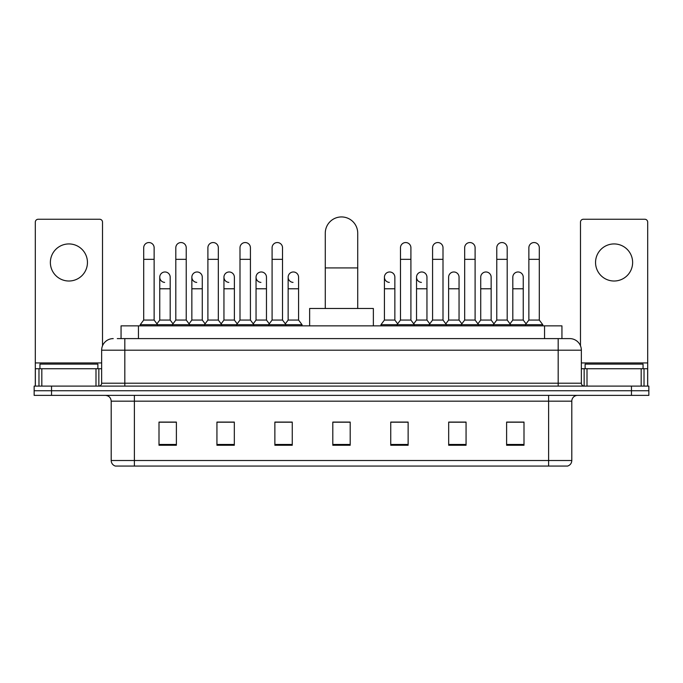 <?xml version="1.0" encoding="UTF-8"?>
<svg xmlns="http://www.w3.org/2000/svg" width="683" height="683" viewBox="0 0 683 683"><rect width="100%" height="100%" fill="white"/><g stroke="black" fill="none" stroke-linecap="round" stroke-linejoin="round"><path stroke-width="1.02" d="M121.062 338.606L121.062 325.859L561.938 325.859L561.938 338.606M117.553 338.606L569.767 338.606A11.585 11.585 0 0 1 581.353 350.191L581.353 383.214C581.506 384.956 582.479 385.921 584.255 386.108M117.288 338.606L124.818 338.606L124.818 350.191L101.647 350.191L101.647 383.214A2.894 2.894 0 0 1 98.745 386.108M113.233 338.606A11.585 11.585 0 0 0 101.647 350.191M51.532 386.108L34.15 386.108L34.15 390.744L51.532 390.744L34.15 390.744L34.15 395.38L51.532 395.38L51.532 390.744L631.468 390.744L51.532 390.744L51.532 386.108L631.468 386.108L631.468 390.744L648.85 390.744L631.468 390.744L631.468 395.38L51.532 395.38M631.468 395.38L648.85 395.38L648.85 386.108L631.468 386.108M581.353 350.191L558.182 350.191L558.182 338.606L569.767 338.606M571.799 460.504C571.637 463.279 570.245 465.132 567.624 466.062L548.62 466.062L548.62 460.504L571.799 460.504L571.799 401.177A5.797 5.797 0 0 1 577.587 395.38M548.62 466.062L115.376 466.062A5.797 5.797 0 0 1 111.201 460.504L111.201 401.177C110.859 397.651 108.93 395.722 105.413 395.38M523.998 445.265L523.998 422.085L506.615 422.085L506.615 445.265L523.998 445.265M466.062 445.265L466.062 422.085L448.68 422.085L448.68 445.265L466.062 445.265M408.127 445.265L408.127 422.085L390.744 422.085L390.744 445.265L408.127 445.265M176.385 445.265L176.385 422.085L159.002 422.085L159.002 445.265L176.385 445.265M234.32 445.265L234.32 422.085L216.938 422.085L216.938 445.265L234.32 445.265M292.256 445.265L292.256 422.085L274.873 422.085L274.873 445.265L292.256 445.265M350.191 445.265L350.191 422.085L332.809 422.085L332.809 445.265L350.191 445.265M464.09 422.205L459.633 422.205M506.615 422.205L523.827 422.205M512.233 422.205L507.776 422.205M287.56 422.205L283.103 422.205M223.367 422.205L218.91 422.205M175.224 422.205L170.767 422.205M159.173 422.205L176.385 422.205M399.897 422.205L395.44 422.205M350.191 422.205L332.809 422.205M292.256 422.205L274.873 422.205M234.32 422.205L216.938 422.205M408.127 422.205L390.744 422.205M466.062 422.205L448.68 422.205M97.882 368.726L97.882 364.099L39.947 364.099L39.947 368.726M68.915 243.933A18.543 18.543 0 0 0 50.371 262.477A18.543 18.543 0 0 0 68.915 281.012A18.543 18.543 0 0 0 87.45 262.477A18.543 18.543 0 0 0 68.915 243.933M95.996 386.108L95.996 368.726L41.825 368.726L41.825 386.108M102.518 345.786L102.518 222.154A2.894 2.894 0 0 0 99.616 219.252L38.205 219.252A2.894 2.894 0 0 0 35.311 222.154L35.311 368.726L41.825 368.726M95.996 368.726L101.647 368.726M35.311 386.108L35.311 368.726M325.279 308.477L325.279 233.159A16.221 16.221 0 0 1 341.5 216.938A16.221 16.221 0 0 1 357.721 233.159A16.221 16.221 0 0 0 341.5 216.938M357.721 308.477L357.721 233.159M373.362 325.859L373.362 308.477L309.638 308.477L309.638 325.859M143.703 259.344L154.136 259.344L154.136 320.062L143.703 320.062L143.703 247.758A5.216 5.216 0 0 1 149.253 242.559A5.216 5.216 0 0 1 154.136 247.758A5.216 5.216 0 0 0 149.253 242.559M143.703 320.062L140.228 324.698L140.228 325.859M154.136 320.062L157.611 324.698L140.228 324.698M175.804 320.062L175.804 259.344L186.228 259.344L186.228 320.062L175.804 320.062L172.329 324.698L157.611 324.698L157.611 325.859M175.804 259.344L175.804 247.758A5.216 5.216 0 0 1 181.345 242.559A5.216 5.216 0 0 1 186.228 247.758A5.216 5.216 0 0 0 181.345 242.559M186.228 320.062L189.712 324.698L172.329 324.698L172.329 325.859M207.897 320.062L207.897 259.344L218.329 259.344L218.329 320.062L207.897 320.062L204.422 324.698L189.712 324.698L189.712 325.859M207.897 259.344L207.897 247.758A5.216 5.216 0 0 1 213.438 242.559A5.216 5.216 0 0 1 218.329 247.758A5.216 5.216 0 0 0 213.438 242.559M218.329 320.062L221.804 324.698L204.422 324.698L204.422 325.859M239.998 320.062L239.998 259.344L250.422 259.344L250.422 320.062L239.998 320.062L236.523 324.698L221.804 324.698L221.804 325.859M239.998 259.344L239.998 247.758A5.216 5.216 0 0 1 245.539 242.559A5.216 5.216 0 0 1 250.422 247.758A5.216 5.216 0 0 0 245.539 242.559M250.422 320.062L253.897 324.698L236.523 324.698L236.523 325.859M272.09 320.062L272.09 259.344L282.523 259.344L282.523 320.062L272.09 320.062L268.615 324.698L253.897 324.698L253.897 325.859M272.09 259.344L272.09 247.758A5.216 5.216 0 0 1 277.631 242.559A5.216 5.216 0 0 1 282.523 247.758A5.216 5.216 0 0 0 277.631 242.559M282.523 320.062L285.998 324.698L268.615 324.698L268.615 325.859M298.573 320.062L298.573 288.781L288.141 288.781L288.141 320.062L298.573 320.062L302.048 324.698L285.998 324.698L285.998 325.859M400.477 259.344L410.91 259.344L410.91 320.062L400.477 320.062L400.477 247.758A5.216 5.216 0 0 1 406.018 242.559A5.216 5.216 0 0 1 410.91 247.758A5.216 5.216 0 0 0 406.018 242.559M400.477 320.062L397.002 324.698L397.002 325.859M410.91 320.062L414.385 324.698L380.952 324.698L380.952 325.859M432.578 320.062L432.578 259.344L443.002 259.344L443.002 320.062L432.578 320.062L429.103 324.698L414.385 324.698L414.385 325.859M432.578 259.344L432.578 247.758A5.216 5.216 0 0 1 438.119 242.559A5.216 5.216 0 0 1 443.002 247.758A5.216 5.216 0 0 0 438.119 242.559M443.002 320.062L446.477 324.698L429.103 324.698L429.103 325.859M464.671 320.062L464.671 259.344L475.103 259.344L475.103 320.062L464.671 320.062L461.196 324.698L446.477 324.698L446.477 325.859M464.671 259.344L464.671 247.758A5.216 5.216 0 0 1 470.211 242.559A5.216 5.216 0 0 1 475.103 247.758A5.216 5.216 0 0 0 470.211 242.559M475.103 320.062L478.578 324.698L461.196 324.698L461.196 325.859M496.772 320.062L496.772 259.344L507.196 259.344L507.196 320.062L496.772 320.062L493.288 324.698L478.578 324.698L478.578 325.859M496.772 259.344L496.772 247.758A5.216 5.216 0 0 1 502.312 242.559A5.216 5.216 0 0 1 507.196 247.758A5.216 5.216 0 0 0 502.312 242.559M507.196 320.062L510.671 324.698L493.288 324.698L493.288 325.859M528.864 320.062L528.864 259.344L539.297 259.344L539.297 320.062L528.864 320.062L525.389 324.698L510.671 324.698L510.671 325.859M528.864 259.344L528.864 247.758A5.216 5.216 0 0 1 534.405 242.559A5.216 5.216 0 0 1 539.297 247.758A5.216 5.216 0 0 0 534.405 242.559M539.297 320.062L542.772 324.698L525.389 324.698L525.389 325.859M542.772 324.698L542.772 325.859M164.646 282.395A5.216 5.216 0 0 1 159.754 277.187A5.216 5.216 0 0 1 165.295 271.988A5.216 5.216 0 0 1 170.187 277.187L170.187 288.781L159.754 288.781L159.754 277.187M170.187 288.781L170.187 320.062L159.754 320.062L159.754 288.781M159.754 320.062L156.945 323.81M170.187 320.062L172.995 323.81M196.738 282.395A5.216 5.216 0 0 1 191.855 277.187A5.216 5.216 0 0 1 197.396 271.988A5.216 5.216 0 0 1 202.279 277.187L202.279 288.781L191.855 288.781L191.855 277.187M202.279 288.781L202.279 320.062L191.855 320.062L191.855 288.781M191.855 320.062L189.046 323.81M202.279 320.062L205.088 323.81M228.831 282.395A5.216 5.216 0 0 1 223.947 277.187A5.216 5.216 0 0 1 229.488 271.988A5.216 5.216 0 0 1 234.38 277.187L234.38 288.781L223.947 288.781L223.947 277.187M234.38 288.781L234.38 320.062L223.947 320.062L223.947 288.781M223.947 320.062L221.138 323.81M234.38 320.062L237.189 323.81M260.932 282.395A5.216 5.216 0 0 1 256.048 277.187A5.216 5.216 0 0 1 261.589 271.988A5.216 5.216 0 0 1 266.472 277.187L266.472 288.781L256.048 288.781L256.048 277.187M266.472 288.781L266.472 320.062L256.048 320.062L256.048 288.781M256.048 320.062L253.231 323.81M266.472 320.062L269.281 323.81M293.024 282.395A5.216 5.216 0 0 1 288.141 277.187A5.216 5.216 0 0 1 293.681 271.988A5.216 5.216 0 0 1 298.573 277.187L298.573 288.781M288.141 320.062L285.332 323.81M302.048 324.698L302.048 325.859M389.319 282.395A5.216 5.216 0 0 1 384.427 277.187A5.216 5.216 0 0 1 389.976 271.988A5.216 5.216 0 0 1 394.859 277.187L394.859 288.781L384.427 288.781L384.427 277.187M394.859 288.781L394.859 320.062L384.427 320.062L384.427 288.781M384.427 320.062L380.952 324.698M394.859 320.062L397.668 323.81M421.411 282.395A5.216 5.216 0 0 1 416.528 277.187A5.216 5.216 0 0 1 422.068 271.988A5.216 5.216 0 0 1 426.952 277.187L426.952 288.781L416.528 288.781L416.528 277.187M426.952 288.781L426.952 320.062L416.528 320.062L416.528 288.781M416.528 320.062L413.719 323.81M426.952 320.062L429.769 323.81M448.62 277.187A5.216 5.216 0 0 1 454.169 271.988A5.216 5.216 0 0 1 459.053 277.187L459.053 288.781L448.62 288.781L448.62 277.187M459.053 288.781L459.053 320.062L448.62 320.062L448.62 288.781M448.62 320.062L445.811 323.81M459.053 320.062L461.862 323.81M480.721 277.187A5.216 5.216 0 0 1 486.262 271.988A5.216 5.216 0 0 1 491.145 277.187L491.145 288.781L480.721 288.781L480.721 277.187M491.145 288.781L491.145 320.062L480.721 320.062L480.721 288.781M480.721 320.062L477.912 323.81M491.145 320.062L493.954 323.81M512.813 277.187A5.216 5.216 0 0 1 518.354 271.988A5.216 5.216 0 0 1 523.246 277.187L523.246 288.781L512.813 288.781L512.813 277.187M523.246 288.781L523.246 320.062L512.813 320.062L512.813 288.781M512.813 320.062L510.005 323.81M523.246 320.062L526.055 323.81M614.085 243.933A18.543 18.543 0 0 0 595.55 262.477A18.543 18.543 0 0 0 614.085 281.012A18.543 18.543 0 0 0 632.629 262.477A18.543 18.543 0 0 0 614.085 243.933M641.175 386.108L641.175 368.726L587.004 368.726L587.004 386.108M647.689 386.108L647.689 368.726L647.689 386.108M641.175 368.726L647.689 368.726L647.689 222.154A2.894 2.894 0 0 0 644.795 219.252L583.384 219.252A2.894 2.894 0 0 0 580.482 222.154L580.482 345.786M581.353 368.726L587.004 368.726M643.053 368.726L643.053 364.099L585.118 364.099L585.118 368.726M138.444 338.606L138.444 325.859M544.556 338.606L544.556 325.859M124.818 386.108L124.818 383.214L581.353 383.214M101.647 383.214L124.818 383.214L124.818 350.191L558.182 350.191L558.182 386.108M548.62 395.38L548.62 401.177L111.201 401.177M571.799 401.177L548.62 401.177L548.62 460.504L134.38 460.504L134.38 466.062M111.201 460.504L134.38 460.504L134.38 395.38M350.191 444.454L332.809 444.454M292.256 444.454L274.873 444.454M234.32 444.454L216.938 444.454M176.385 444.454L159.002 444.454M408.127 444.454L390.744 444.454M466.062 444.454L448.68 444.454M523.998 444.454L506.615 444.454M101.647 362.938L35.311 362.938M98.847 368.726L98.847 386.108M35.354 368.726L35.354 386.108M38.974 386.108L38.974 368.726M325.279 267.924L357.721 267.924M647.689 362.938L581.353 362.938M647.646 386.108L647.646 368.726M644.026 368.726L644.026 386.108M584.153 386.108L584.153 368.726M154.136 259.344L154.136 247.758M186.228 259.344L186.228 247.758M218.329 259.344L218.329 247.758M250.422 259.344L250.422 247.758M282.523 259.344L282.523 247.758M410.91 259.344L410.91 247.758M443.002 259.344L443.002 247.758M475.103 259.344L475.103 247.758M507.196 259.344L507.196 247.758M539.297 259.344L539.297 247.758M288.141 288.781L288.141 277.187"/></g></svg>
